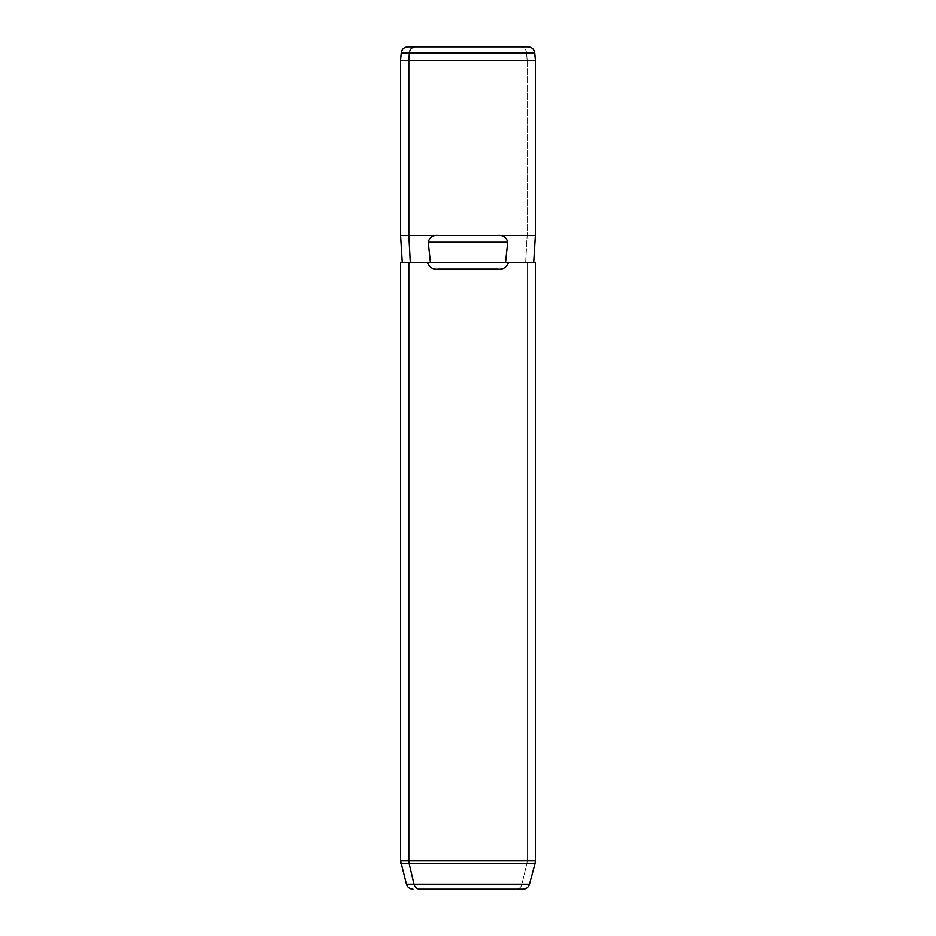 <?xml version="1.0" encoding="UTF-8"?>
<svg xmlns="http://www.w3.org/2000/svg" width="936" height="936" viewBox="0 0 936 936"><rect width="100%" height="100%" fill="white"/><g stroke="black" fill="none" stroke-linecap="round" stroke-linejoin="round"><path stroke-width="0.7" stroke-dasharray="4.68 3.51" d="M527.144 60.278L527.144 235.498L535.392 235.498L527.144 235.498L527.144 60.278L400.608 60.278L535.392 60.278L527.144 60.278L526.582 52.954L527.144 60.278M400.608 235.498L527.144 235.498L400.608 235.498M410.331 262.454L525.669 262.454L527.144 235.498L525.669 262.454L410.331 262.454M402.293 262.454L533.707 262.454M497.379 269.194L438.621 269.194L497.379 269.194M438.621 235.498L497.379 235.498L438.621 235.498M535.392 262.454L527.144 262.454L527.144 860.909L400.608 860.909L527.144 860.909L527.144 262.454L400.608 262.454M527.144 860.909L535.392 860.909L527.144 860.909A10.109 8.869 -90 0 1 526.839 863.53A10.109 8.869 90 0 0 527.144 860.909M400.947 863.53L535.053 863.53L526.839 863.53L521.972 884.204L529.507 884.204L521.972 884.204L526.839 863.53L400.947 863.53M406.493 884.204L521.972 884.204L406.493 884.204M516.262 889.2A6.739 5.908 90 0 0 521.972 884.204A6.739 5.908 -90 0 1 516.262 889.2L523.002 889.2M534.749 52.954L526.582 52.954A6.739 5.908 90 0 0 520.685 46.8A6.739 5.908 -90 0 1 526.582 52.954L534.749 52.954M528.033 46.8L520.685 46.8M468 302.89L468 235.498L535.392 235.498"/><path stroke-width="1.4" d="M535.392 235.498L408.856 235.498L408.856 60.278L535.392 60.278L408.856 60.278L408.856 235.498L400.608 235.498L408.856 235.498L410.331 262.454L408.856 235.498L438.621 235.498C433.052 234.842 429.601 237.089 428.267 242.237L430.443 262.454L402.293 262.454L400.608 235.498L400.608 60.278L408.856 60.278L409.418 52.954L534.749 52.954L409.418 52.954L408.856 60.278L400.608 60.278L401.251 52.954L409.418 52.954L401.251 52.954C401.907 49.175 404.141 47.128 407.967 46.8L415.315 46.8A6.739 5.908 90 0 0 409.418 52.954A6.739 5.908 -90 0 1 415.315 46.8L528.033 46.8C531.859 47.128 534.093 49.175 534.749 52.954L535.392 60.278L535.392 235.498L533.707 262.454L505.557 262.454L507.733 242.237C506.399 237.089 502.948 234.842 497.379 235.498L535.392 235.498M412.998 889.2C409.711 889.001 407.534 887.34 406.493 884.204L400.608 860.909L400.608 262.454L427.565 262.454C429.378 267.591 433.064 269.837 438.621 269.194L497.379 269.194C502.936 269.837 506.622 267.591 508.435 262.454C506.622 267.591 502.936 269.837 497.379 269.194L438.621 269.194C433.064 269.837 429.378 267.591 427.565 262.454L535.392 262.454L535.392 860.909L400.608 860.909L408.856 860.909L408.856 262.454L408.856 860.909A10.109 8.869 90 0 0 409.161 863.53L400.947 863.53L409.161 863.53A10.109 8.869 -90 0 1 408.856 860.909L535.392 860.909L535.053 863.53L409.161 863.53L535.053 863.53L529.507 884.204L414.028 884.204L409.161 863.53L414.028 884.204L406.493 884.204L414.028 884.204A6.739 5.908 90 0 0 419.737 889.2L516.262 889.2M430.443 262.454L428.267 242.237L507.733 242.237L505.557 262.454L430.443 262.454M507.733 242.237L428.267 242.237C429.601 237.089 433.052 234.842 438.621 235.498L497.379 235.498C502.948 234.842 506.399 237.089 507.733 242.237M414.028 884.204L529.507 884.204C528.466 887.34 526.289 889.001 523.002 889.2L419.737 889.2A6.739 5.908 -90 0 1 414.028 884.204M520.685 46.8L407.967 46.8"/></g></svg>
